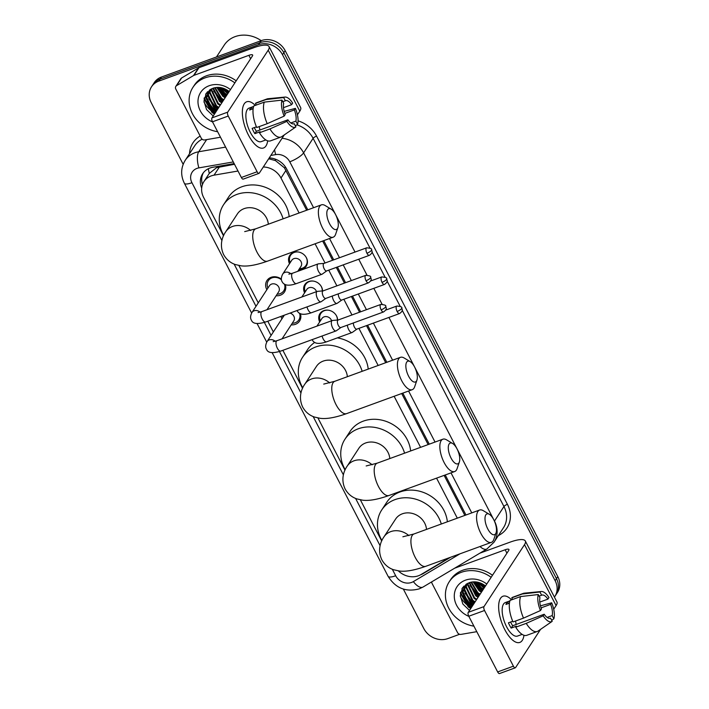 <?xml version="1.0" encoding="UTF-8"?>
<svg xmlns="http://www.w3.org/2000/svg" width="709" height="709" viewBox="0 0 709 709"><rect width="100%" height="100%" fill="white"/><g stroke="black" fill="none" stroke-linecap="round" stroke-linejoin="round"><path stroke-width="1.06" d="M319.679 321.93A9.837 8.543 33.2 0 1 319.945 313.662A9.837 8.543 33.2 0 1 323.818 310.639A9.837 8.543 33.2 0 1 337.635 320.043M304.586 292.817A9.837 8.543 33.2 0 1 304.852 284.557A9.837 8.543 33.2 0 1 308.725 281.526A9.837 8.543 33.2 0 1 322.551 290.938M289.502 263.713A9.837 8.543 33.2 0 1 289.759 255.444A9.837 8.543 33.2 0 1 293.632 252.422A9.837 8.543 33.2 0 1 304.817 255.497A9.837 8.543 33.2 0 1 306.226 266.203A9.837 8.543 33.2 0 1 302.353 269.234A9.837 8.543 33.2 0 1 298.764 269.766M300.386 313.644A10.458 9.084 33.2 0 1 299.553 321.097A10.458 9.084 33.2 0 1 295.431 324.314A10.458 9.084 33.2 0 1 291.204 324.855M266.859 289.697A10.458 9.084 33.2 0 1 266.947 280.542A10.458 9.084 33.2 0 1 271.068 277.325A10.458 9.084 33.2 0 1 281.313 279.098M285.293 284.539A10.458 9.084 33.2 0 1 284.469 291.993A10.458 9.084 33.2 0 1 280.347 295.21A10.458 9.084 33.2 0 1 276.12 295.75M234.511 164.275L216.582 167.678L209.306 173.395L203.935 181.584A18.443 16.015 -146.8 0 0 203.616 197.421L223.503 235.796M238.002 171.02L214.056 175.158A18.443 16.015 -146.8 0 0 211.202 175.912A18.443 16.015 -146.8 0 0 203.935 181.584M306.669 210.227L284.424 167.829L275.491 160.606L268.684 158.763M464.856 515.408L444.118 475.384M428.139 444.578L401.675 393.522M385.705 362.716L366.482 325.626M359.534 312.208L351.398 296.513M344.441 283.104L336.305 267.408M332.601 260.256L322.639 241.042M299.118 212.984L280.986 178.012A18.443 16.015 -146.8 0 0 263.314 166.987M457.305 518.164L436.558 478.141M420.588 447.335L394.124 396.278M378.154 365.472L358.931 328.382M351.974 314.964L343.838 299.269M336.89 285.86L328.754 270.164M325.041 263.012L315.088 243.799M398.387 570.896A18.443 16.015 -146.8 0 0 421.075 574.52L449.222 557.753M238.898 265.494L258.262 302.849M267.78 321.212L273.346 331.954M282.864 350.317L302.539 388.275M317.942 417.982L344.973 470.138M360.376 499.845L381.69 540.967M281.943 318.802A10.458 9.084 33.2 0 1 281.003 316.382M183.161 164.302L151.203 102.628A18.443 16.015 33.2 0 1 151.522 86.79A18.443 16.015 33.2 0 1 158.781 81.118L258.572 44.711A18.443 16.015 33.2 0 1 282.501 54.726L555.138 580.698L556.468 578.65A18.443 16.015 33.2 0 1 556.148 594.488A18.443 16.015 33.2 0 0 556.468 578.65L283.83 52.688L556.468 578.65L557.797 576.612A18.443 16.015 33.2 0 1 557.478 592.449L554.81 596.535A18.443 16.015 33.2 0 1 554.411 597.12M258.572 44.711L259.902 42.673A18.443 16.015 33.2 0 1 283.83 52.688A18.443 16.015 33.2 0 0 259.902 42.673L160.119 79.08L259.902 42.673L261.24 40.635A18.443 16.015 33.2 0 1 285.169 50.649L557.797 576.612M151.522 86.79L152.852 84.752A18.443 16.015 33.2 0 1 160.119 79.08A18.443 16.015 33.2 0 0 152.852 84.752L154.19 82.714A18.443 16.015 33.2 0 1 161.448 77.042L261.24 40.635M234.147 163.593L212.797 167.271A18.443 16.015 -146.8 0 0 209.944 168.033A18.443 16.015 -146.8 0 0 202.677 173.705A18.443 16.015 -146.8 0 0 201.684 188.107M202.464 184.553A18.443 16.015 33.2 0 1 203.386 172.721M471.255 607.746A24.585 21.359 33.2 0 1 460.318 596.57A24.585 21.359 33.2 0 0 471.255 607.746M214.96 113.307A24.585 21.359 33.2 0 1 204.024 102.131A24.585 21.359 33.2 0 0 214.96 113.307M459.609 634.289L447.76 638.614A18.443 16.015 33.2 0 1 423.831 628.599L403.359 589.099M555.138 580.698A18.443 16.015 33.2 0 1 554.81 596.535M466.682 601.276A24.585 21.359 33.2 0 1 464.103 598.378M462.968 596.774A24.585 21.359 33.2 0 1 460.602 592.228M210.387 106.837A24.585 21.359 33.2 0 1 207.808 103.931M206.673 102.326A24.585 21.359 33.2 0 1 204.307 97.789M307.795 209.82L286.604 168.946A18.443 16.015 -146.8 0 0 269.234 157.921M465.981 515L445.234 474.977M429.264 444.162L402.801 393.114M386.83 362.299L367.608 325.218M360.651 311.8L352.515 296.105M345.567 282.687L337.431 266.992M333.726 259.84L323.765 240.635M420.676 574.751A18.443 16.015 -146.8 0 0 423.362 573.484L450.64 557.23M248.442 135.082A24.585 10.218 -110 0 1 242.363 113.529A24.585 10.218 -110 0 1 255.302 105.402A24.585 10.218 -110 0 0 246.688 101.786A24.585 10.218 -110 0 0 248.442 135.082A24.585 10.218 -110 0 0 252.67 141.773A24.585 10.218 -110 0 0 267.674 140.834A24.585 10.218 -110 0 1 263.535 147.977A24.585 10.218 -110 0 1 248.442 135.082M220.49 137.227L204.75 139.948A3.075 2.668 -146.8 0 1 201.241 138.149L175.779 89.024A3.075 2.668 -146.8 0 1 175.832 86.383L180.83 78.734A3.075 2.668 33.2 0 1 181.601 77.99L198.511 67.922A3.075 2.668 33.2 0 1 198.945 67.71L253.866 47.68A24.585 6.638 152.6 0 1 269.03 46.555A24.585 6.638 152.6 0 1 268.206 50.206L227.713 112.146A3.075 1.276 70 0 0 228.245 116.054L212.487 121.797A3.075 1.276 -110 0 1 211.964 117.898L252.448 55.958A6.151 1.657 -27.4 0 0 252.652 55.045A6.151 1.657 -27.4 0 0 248.868 55.329L193.947 75.358A3.075 2.668 -146.8 0 0 193.513 75.571L176.603 85.638A3.075 2.668 -146.8 0 0 175.832 86.383M269.03 46.555L300.625 107.511A24.585 6.638 152.6 0 1 299.801 111.162L297.417 114.805M257.119 171.746A3.075 1.276 70 0 0 259.007 173.359L243.249 179.111A3.075 1.276 -110 0 1 241.361 177.498L257.119 171.746L228.245 116.054M259.007 173.359A3.075 1.276 70 0 0 259.308 173.102L284.282 134.896M241.361 177.498L212.487 121.797M284.158 116.116L285.186 114.548A12.292 5.105 -110 0 1 283.671 103.337L281.996 100.102A15.979 6.638 -110 0 0 284.158 116.116L267.222 123.676L256.72 127.505A20.286 8.428 -110 0 1 253.795 105.951L264.297 102.123L281.996 100.102M282.82 101.706L285.337 100.784A12.292 5.105 -110 0 1 285.559 100.687A12.292 5.105 -110 0 1 291.638 104.675L283.476 107.653M254.327 127.593A12.292 5.105 70 0 0 254.93 128.834A12.292 5.105 70 0 0 256.401 131.298L287.907 119.803A12.292 5.105 -110 0 0 293.987 123.783A12.292 5.105 -110 0 0 294.217 123.685L295.892 126.92A15.979 6.638 -110 0 1 295.883 126.92A15.979 6.638 -110 0 1 286.888 121.363L287.907 119.803M295.883 126.92L281.774 136.624A20.286 8.428 -110 0 1 280.968 137.041L270.466 140.869A20.286 8.428 -110 0 1 259.441 132.76L260.114 131.723L254.868 133.647A17.822 7.409 -110 0 1 253.432 131.13A17.822 7.409 -110 0 1 252.138 128.391L256.428 126.822M265.848 139.939L261.222 141.632A17.822 7.409 -110 0 1 250.277 132.273A17.822 7.409 -110 0 1 249.001 108.14L253.627 106.447M285.337 100.784L283.662 97.558L265.964 99.57L255.462 103.408L256.312 105.038M255.462 103.408A20.286 8.428 -110 0 1 256.561 102.761L267.063 98.932A20.286 8.428 -110 0 1 267.949 98.728L284.991 97.071A15.979 6.638 -110 0 1 292.666 103.106L291.638 104.675M265.964 99.57A20.286 8.428 -110 0 1 267.063 98.932M280.968 137.041A20.286 8.428 -110 0 1 269.943 128.923L286.888 121.363M259.441 132.76L269.943 128.923M283.662 97.558A15.979 6.638 -110 0 1 284.991 97.071M284.779 113.422L294.359 109.93L295.387 108.362L284.167 111.393M295.387 108.362A15.979 6.638 -110 0 1 297.558 124.367L295.883 121.133L290.832 122.976M295.352 125.883L297.558 124.367M294.359 109.93A12.292 5.105 -110 0 1 295.883 121.133M253.574 106.625L251.314 107.449A17.822 7.409 -110 0 0 249.648 110.001L253.14 108.725M267.222 123.676A20.286 8.428 -110 0 1 264.297 102.123M259.219 126.592A12.292 5.105 -110 0 1 259.831 130.039M293.748 123.853L294.217 123.685M254.868 133.647L256.401 131.298M252.165 109.08L251.314 107.449M216.475 56.968L224.195 45.154A27.66 24.026 33.2 0 1 235.096 36.638A27.66 24.026 33.2 0 1 261.196 40.643M217.628 131.714A30.735 26.694 33.2 0 1 192.963 87.313A30.735 26.694 33.2 0 1 205.069 77.857A30.735 26.694 33.2 0 1 234.856 82.864M192.963 87.313L194.301 85.275A30.735 26.694 33.2 0 1 206.399 75.819A30.735 26.694 33.2 0 1 236.194 80.826M213.205 115.992L206.532 109.549L203.97 101.077L206.372 93.127L213.117 88.173C217.929 86.693 222.661 87.367 227.305 90.185A15.368 13.347 33.2 0 1 229.193 91.532M212.558 121.921A21.509 18.682 33.2 0 1 198.059 103.346A21.509 18.682 33.2 0 1 209.155 85.736A21.509 18.682 33.2 0 1 230.469 89.591M209.944 89.706L208.331 91.886L206.292 98.064L212.824 111.623L215.093 113.103M208.543 91.576L206.709 97.425L213.241 110.994L215.509 112.465M210.546 89.334L208.331 91.886M209.492 90.371L208.375 94.882L214.907 108.442L217.176 109.922M209.244 90.663L207.959 95.52L214.49 109.08L216.759 110.56M210.6 89.299L210.041 92.33L216.573 105.889L218.842 107.369M210.316 89.547L209.625 92.968L216.156 106.527L218.425 108.007M211.823 88.678L211.707 89.786L218.239 103.346L220.508 104.826M211.486 88.838L211.291 90.424L217.823 103.984L220.091 105.464M213.347 88.102L219.905 100.793L222.174 102.273M212.939 88.235L219.489 101.431L221.757 102.911M215.164 87.65L221.571 98.25L223.84 99.721M214.676 87.748L221.155 98.879L223.424 100.359M217.362 87.411L223.238 95.697L225.506 97.177M216.768 87.446L222.821 96.335L225.09 97.815M220.153 87.544L224.904 93.145L227.172 94.625M219.373 87.455L224.487 93.783L226.756 95.263M224.478 88.714L228.839 92.081M223.069 88.2L228.422 92.711M221.013 87.686L227.775 93.703M217.636 87.402L223.698 94.669L226.109 96.256M212.78 88.288L212.93 88.891M213.657 91.062L220.366 99.765L222.777 101.352M207.329 91.922L207.4 93.579M207.436 93.889L207.932 96.53M208.659 98.711L215.368 107.413L217.778 109M205.672 94.226L206.266 99.083M206.993 101.254L213.701 109.966L216.112 111.552M204.095 98.941L212.035 112.518L214.446 114.096M221.536 87.792L227.979 93.384M218 87.402L223.911 94.35L226.313 95.937M213.418 89.511L220.579 99.446L222.98 101.032M207.542 91.7L207.604 93.154M207.622 93.393L207.959 95.485M208.419 97.16L215.58 107.094L217.982 108.681M205.876 93.872L206.292 98.037M206.753 99.703L213.914 109.647L216.316 111.233M204.254 98.028L212.248 112.199L214.65 113.777M329.552 223.69A11.06 4.6 70 0 0 337.901 227.633A11.06 4.6 70 0 0 335.552 214.517A11.06 4.6 70 0 0 331.147 209.137A11.06 4.6 70 0 0 326.867 212.159A11.06 4.6 70 0 0 329.552 223.69M337.901 227.633L335.614 234.28A17.211 7.152 -110 0 1 333.195 237.187A17.211 7.152 -110 0 1 322.63 228.156A17.211 7.152 -110 0 1 321.399 204.857A17.211 7.152 -110 0 1 325.121 205.521L331.147 209.137M268.321 224.221A17.211 14.951 -146.8 0 0 244.171 208.623A17.211 14.951 -146.8 0 0 237.391 213.914L225.728 231.763C222.936 235.68 218.868 244.339 223.627 254.575C226.357 259.485 230.274 262.809 235.37 264.554L241.113 265.831C246.493 266.522 254.434 265.778 267.55 261.142L333.195 237.187M223.716 235.335A33.802 29.361 33.2 0 1 223.503 204.839A33.802 29.361 33.2 0 1 236.815 194.434A33.802 29.361 33.2 0 1 283.104 218.824M223.503 204.839L228.502 197.191A33.802 29.361 33.2 0 1 241.822 186.786A33.802 29.361 33.2 0 1 289.175 216.608M408.588 376.178A11.06 4.6 70 0 0 416.936 380.113A11.06 4.6 70 0 0 414.588 366.996A11.06 4.6 70 0 0 410.192 361.625A11.06 4.6 70 0 0 405.911 364.648A11.06 4.6 70 0 0 408.588 376.178M416.936 380.113L414.659 386.768A17.211 7.152 -110 0 1 412.239 389.675A17.211 7.152 -110 0 1 401.675 380.644A17.211 7.152 -110 0 1 400.443 357.336A17.211 7.152 -110 0 1 404.157 358.001L410.192 361.625M347.357 376.701A17.211 14.951 -146.8 0 0 323.215 361.103A17.211 14.951 -146.8 0 0 316.436 366.402L304.773 384.243C301.972 388.169 297.913 396.827 302.663 407.055C305.402 411.964 309.31 415.297 314.415 417.034L320.158 418.31C325.537 419.01 333.469 418.266 346.586 413.622L412.239 389.675M302.752 387.814A33.802 29.361 33.2 0 1 302.539 357.318A33.802 29.361 33.2 0 1 315.859 346.923A33.802 29.361 33.2 0 1 362.148 371.312M302.539 357.318L307.538 349.67A33.802 29.361 33.2 0 1 314.743 342.385M337.369 337.883A33.802 29.361 33.2 0 1 368.219 369.097M451.03 458.041A11.06 4.6 70 0 0 459.37 461.976A11.06 4.6 70 0 0 457.021 448.868A11.06 4.6 70 0 0 452.626 443.488A11.06 4.6 70 0 0 448.345 446.51A11.06 4.6 70 0 0 451.03 458.041M459.37 461.976L457.092 468.631A17.211 7.152 -110 0 1 454.673 471.538A17.211 7.152 -110 0 1 444.109 462.507A17.211 7.152 -110 0 1 442.877 439.199A17.211 7.152 -110 0 1 446.599 439.864L452.626 443.488M389.799 458.563A17.211 14.951 -146.8 0 0 365.649 442.965A17.211 14.951 -146.8 0 0 358.869 448.265L347.206 466.105C344.406 470.032 340.347 478.69 345.097 488.918C347.835 493.827 351.744 497.16 356.849 498.897L362.591 500.182C367.971 500.873 375.903 500.129 389.019 495.485L454.673 471.538M345.186 469.677A33.802 29.361 33.2 0 1 344.982 439.181A33.802 29.361 33.2 0 1 358.293 428.785A33.802 29.361 33.2 0 1 404.582 453.175M344.982 439.181L349.98 431.542A33.802 29.361 33.2 0 1 363.292 421.137A33.802 29.361 33.2 0 1 410.653 450.959M487.739 528.87A11.06 4.6 70 0 0 496.087 532.805A11.06 4.6 70 0 0 493.739 519.697A11.06 4.6 70 0 0 489.343 514.317A11.06 4.6 70 0 0 485.062 517.34A11.06 4.6 70 0 0 487.739 528.87M496.087 532.805L493.801 539.46A17.211 7.152 -110 0 1 491.39 542.367A17.211 7.152 -110 0 1 480.826 533.336A17.211 7.152 -110 0 1 479.585 510.028A17.211 7.152 -110 0 1 483.308 510.693L489.343 514.317M426.508 529.401A17.211 14.951 -146.8 0 0 402.358 513.803A17.211 14.951 -146.8 0 0 395.587 519.094L383.915 536.935C381.123 540.861 377.064 549.519 381.814 559.747C384.544 564.656 388.461 567.989 393.557 569.735L399.3 571.011C404.679 571.702 412.62 570.958 425.737 566.323L491.39 542.367M381.903 540.515A33.802 29.361 33.2 0 1 381.69 510.01A33.802 29.361 33.2 0 1 395.01 499.615A33.802 29.361 33.2 0 1 441.299 524.004M381.69 510.01L386.689 502.371A33.802 29.361 33.2 0 1 400.009 491.966A33.802 29.361 33.2 0 1 447.37 521.789M281.402 279.78A9.217 8.012 -146.8 0 0 271.955 277.875A9.217 8.012 -146.8 0 0 268.321 280.711A9.217 8.012 -146.8 0 0 267.905 288.093M277.166 294.146A9.217 8.012 -146.8 0 0 280.126 293.641A9.217 8.012 -146.8 0 0 283.76 290.796A9.217 8.012 -146.8 0 0 284.442 284.096M266.983 309.727L278.672 291.842A5.53 4.803 -146.8 0 0 277.875 285.816A5.53 4.803 -146.8 0 0 271.591 284.087A5.53 4.803 -146.8 0 0 269.411 285.789L251.952 312.501A5.53 4.803 -146.8 0 1 254.123 310.799A5.53 4.803 -146.8 0 1 260.061 312.173M323.082 290.894L317.472 291.346A5.53 2.295 70 0 0 317.207 291.399A5.53 2.295 70 0 0 316.657 291.869A5.53 2.295 70 0 0 317.605 298.888A5.53 2.295 70 0 0 321 301.795A5.53 2.295 70 0 0 321.239 301.671L325.821 298.4M323.18 290.885A3.997 1.657 70 0 0 322.985 290.929A3.997 1.657 70 0 0 322.586 291.266A3.997 1.657 70 0 0 323.277 296.335A3.997 1.657 70 0 0 325.723 298.436A3.997 1.657 70 0 0 325.901 298.347M282.519 315.833A9.217 8.012 -146.8 0 0 282.997 317.198M292.259 323.251A9.217 8.012 -146.8 0 0 295.219 322.746A9.217 8.012 -146.8 0 0 298.844 319.91A9.217 8.012 -146.8 0 0 299.535 313.21M338.166 320.007L332.556 320.45A5.53 2.295 70 0 0 332.299 320.512A5.53 2.295 70 0 0 331.741 320.973A5.53 2.295 70 0 0 332.698 328.001A5.53 2.295 70 0 0 336.093 330.899A5.53 2.295 70 0 0 336.323 330.775L340.905 327.514M338.264 319.998A3.997 1.657 70 0 0 338.078 320.034A3.997 1.657 70 0 0 337.679 320.371A3.997 1.657 70 0 0 338.361 325.449A3.997 1.657 70 0 0 340.816 327.54A3.997 1.657 70 0 0 340.985 327.452M282.067 338.84L293.756 320.947A5.53 4.803 -146.8 0 0 289.999 313.103M298.294 251.996A9.217 8.012 -146.8 0 0 294.244 252.431A9.217 8.012 -146.8 0 0 290.61 255.275A9.217 8.012 -146.8 0 0 290.194 262.649M299.455 268.702A9.217 8.012 -146.8 0 0 302.415 268.197A9.217 8.012 -146.8 0 0 306.049 265.361A9.217 8.012 -146.8 0 0 305.969 257.004M297.736 271.334L300.962 266.398A5.53 4.803 -146.8 0 0 300.164 260.38A5.53 4.803 -146.8 0 0 293.881 258.643A5.53 4.803 -146.8 0 0 291.7 260.345L282.696 274.117A5.53 4.803 -146.8 0 1 284.876 272.407A5.53 4.803 -146.8 0 1 290.814 273.789M323.995 263.393L318.385 263.837A5.53 2.295 70 0 0 318.128 263.899A5.53 2.295 70 0 0 317.579 264.36A5.53 2.295 70 0 0 318.527 271.387A5.53 2.295 70 0 0 321.921 274.286A5.53 2.295 70 0 0 322.161 274.161L326.734 270.9M324.093 263.385A3.997 1.657 70 0 0 323.907 263.42A3.997 1.657 70 0 0 323.508 263.757A3.997 1.657 70 0 0 324.199 268.835A3.997 1.657 70 0 0 326.645 270.927A3.997 1.657 70 0 0 326.814 270.838M313.387 281.101A9.217 8.012 -146.8 0 0 309.328 281.544A9.217 8.012 -146.8 0 0 305.703 284.38A9.217 8.012 -146.8 0 0 305.278 291.762M316.515 291.656A5.53 4.803 -146.8 0 0 308.964 287.757A5.53 4.803 -146.8 0 0 306.784 289.458L301.857 297M332.273 296.043A5.53 2.295 70 0 0 333.62 300.492A5.53 2.295 70 0 0 337.014 303.399A5.53 2.295 70 0 0 337.245 303.275L341.827 300.004M338.308 293.845A3.997 1.657 70 0 0 339.283 297.94A3.997 1.657 70 0 0 341.738 300.04A3.997 1.657 70 0 0 341.906 299.951M322.276 290.956A9.217 8.012 -146.8 0 0 321.053 286.117M328.471 310.214A9.217 8.012 -146.8 0 0 324.421 310.657A9.217 8.012 -146.8 0 0 320.787 313.493A9.217 8.012 -146.8 0 0 320.371 320.876M331.599 320.76A5.53 4.803 -146.8 0 0 324.057 316.87A5.53 4.803 -146.8 0 0 321.877 318.571L316.941 326.113M347.366 325.156A5.53 2.295 70 0 0 348.704 329.605A5.53 2.295 70 0 0 352.098 332.512A5.53 2.295 70 0 0 352.338 332.388L356.919 329.118M353.401 322.95A3.997 1.657 70 0 0 354.376 327.053A3.997 1.657 70 0 0 356.822 329.144A3.997 1.657 70 0 0 356.999 329.056M337.369 320.069A9.217 8.012 -146.8 0 0 336.146 315.221M504.737 629.521A24.585 10.218 -110 0 1 498.657 607.976A24.585 10.218 -110 0 1 511.597 599.849A24.585 10.218 -110 0 0 502.982 596.225A24.585 10.218 -110 0 0 504.737 629.521A24.585 10.218 -110 0 0 508.965 636.221A24.585 10.218 -110 0 0 523.969 635.273A24.585 10.218 -110 0 1 519.83 642.425A24.585 10.218 -110 0 1 504.737 629.521M476.785 631.675L461.045 634.387A3.075 2.668 -146.8 0 1 457.535 632.588L432.073 583.463A3.075 2.668 -146.8 0 1 431.754 581.841M479.913 553.153L510.161 542.119A24.585 6.638 152.6 0 1 525.325 541.002A24.585 6.638 152.6 0 1 524.5 544.654L484.008 606.594A3.075 1.276 70 0 0 484.539 610.493L468.782 616.236A3.075 1.276 -110 0 1 468.259 612.337L508.743 550.397A6.151 1.657 -27.4 0 0 508.947 549.484A6.151 1.657 -27.4 0 0 505.162 549.767L454.691 568.184M525.325 541.002L556.919 601.95A24.585 6.638 152.6 0 1 556.095 605.601L553.711 609.244M513.413 666.185A3.075 1.276 70 0 0 515.301 667.798L499.544 673.55A3.075 1.276 -110 0 1 497.656 671.937L513.413 666.185L484.539 610.493M515.301 667.798A3.075 1.276 70 0 0 515.603 667.541L540.577 629.344M497.656 671.937L468.782 616.236M540.453 610.555L541.481 608.987A12.292 5.105 -110 0 1 539.966 597.776L538.291 594.55A15.979 6.638 -110 0 0 540.453 610.555L523.517 618.115L513.015 621.944A20.286 8.428 -110 0 1 510.09 600.39L520.592 596.561L538.291 594.55M539.115 596.145L541.632 595.232A12.292 5.105 -110 0 1 541.853 595.126A12.292 5.105 -110 0 1 547.933 599.114L539.771 602.092M510.622 622.032A12.292 5.105 70 0 0 511.224 623.273A12.292 5.105 70 0 0 512.696 625.737L544.202 614.242A12.292 5.105 -110 0 0 550.281 618.23A12.292 5.105 -110 0 0 550.512 618.124L552.187 621.359A15.979 6.638 -110 0 1 552.178 621.359A15.979 6.638 -110 0 1 543.183 615.811L544.202 614.242M552.178 621.359L538.069 631.063A20.286 8.428 -110 0 1 537.262 631.48L526.76 635.317A20.286 8.428 -110 0 1 515.735 627.199L516.409 626.171L511.162 628.085A17.822 7.409 -110 0 1 509.727 625.568A17.822 7.409 -110 0 1 508.433 622.83L512.722 621.27M522.143 634.387L517.517 636.07A17.822 7.409 -110 0 1 506.572 626.721A17.822 7.409 -110 0 1 505.295 602.579L509.922 600.895M541.632 595.232L539.957 591.997L522.258 594.009L511.756 597.847L512.607 599.477M511.756 597.847A20.286 8.428 -110 0 1 512.855 597.208L523.357 593.371A20.286 8.428 -110 0 1 524.243 593.176L541.286 591.51A15.979 6.638 -110 0 1 548.961 597.545L547.933 599.114M522.258 594.009A20.286 8.428 -110 0 1 523.357 593.371M537.262 631.48A20.286 8.428 -110 0 1 526.238 623.371L543.183 615.811M515.735 627.199L526.238 623.371M539.957 591.997A15.979 6.638 -110 0 1 541.286 591.51M541.073 607.87L550.654 604.369L551.682 602.801L540.462 605.832M551.682 602.801A15.979 6.638 -110 0 1 553.853 618.806L552.178 615.58L547.126 617.424M551.646 620.322L553.853 618.806M550.654 604.369A12.292 5.105 -110 0 1 552.178 615.58M509.868 601.064L507.609 601.888A17.822 7.409 -110 0 0 505.942 604.44L509.434 603.164M523.517 618.115A20.286 8.428 -110 0 1 520.592 596.561M515.514 621.031A12.292 5.105 -110 0 1 516.125 624.487M550.042 618.301L550.512 618.124M511.162 628.085L512.696 625.737M508.459 603.527L507.609 601.888M473.922 626.153A30.735 26.694 33.2 0 1 449.258 581.752A30.735 26.694 33.2 0 1 461.364 572.296A30.735 26.694 33.2 0 1 491.151 577.312M449.258 581.752L450.596 579.714A30.735 26.694 33.2 0 1 462.693 570.258A30.735 26.694 33.2 0 1 492.489 575.274M469.5 610.44L462.826 603.997L460.265 595.516L462.667 587.566L469.411 582.621C474.224 581.132 478.956 581.805 483.6 584.624A15.368 13.347 33.2 0 1 485.488 585.98M468.853 616.369A21.509 18.682 33.2 0 1 454.354 597.784A21.509 18.682 33.2 0 1 465.45 580.175A21.509 18.682 33.2 0 1 486.764 584.03M466.238 584.145L464.625 586.334L462.587 592.511L469.119 606.071L471.388 607.551M464.838 586.015L463.004 591.873L469.535 605.433L471.804 606.913M466.841 583.773L464.625 586.334M465.786 584.819L464.67 589.321L471.201 602.88L473.47 604.36M465.538 585.102L464.253 589.959L470.785 603.519L473.054 604.999M466.894 583.746L466.336 586.777L472.868 600.337L475.136 601.817M466.602 583.986L465.919 587.406L472.451 600.975L474.72 602.446M468.117 583.117L468.002 584.225L474.534 597.784L476.803 599.265M467.78 583.277L467.586 584.863L474.117 598.423L476.386 599.903M469.642 582.541L476.2 595.232L478.469 596.712M469.234 582.674L475.783 595.87L478.052 597.35M471.458 582.089L477.866 592.689L480.135 594.169M470.971 582.186L477.449 593.327L479.718 594.807M473.656 581.85L479.532 590.136L481.801 591.616M473.063 581.885L479.116 590.774L481.384 592.254M476.448 581.983L481.198 587.593L483.467 589.064M475.668 581.903L480.782 588.231L483.051 589.702M480.773 583.153L485.133 586.52M479.364 582.638L484.717 587.158M477.308 582.124L484.07 588.151M473.931 581.841L479.993 589.117L482.404 590.694M469.074 582.736L469.225 583.33M469.952 585.501L476.661 594.213L479.071 595.799M463.624 586.361L463.695 588.018M463.73 588.337L464.227 590.978M464.953 593.149L471.662 601.861L474.073 603.439M461.967 588.674L462.56 593.522M463.287 595.702L469.996 604.405L472.407 605.991M460.389 593.389L468.33 606.957L470.741 608.544M477.831 582.231L484.274 587.832M474.294 581.841L480.206 588.798L482.607 590.375M469.712 583.95L476.873 593.894L479.275 595.48M463.837 586.139L463.899 587.601M463.916 587.841L464.253 589.923M464.714 591.598L471.875 601.542L474.277 603.12M462.171 588.31L462.587 592.476M463.048 594.142L470.209 604.086L472.611 605.672M460.549 592.467L468.543 606.638L470.944 608.225M219.48 166.872L214.056 175.158M285.674 167.333A18.443 4.972 152.6 0 1 284.424 167.829M275.491 160.606A18.443 6.682 -99.8 0 1 275.163 159.073M209.306 173.395A18.443 6.682 -99.8 0 1 208.349 168.715M285.993 170.346L280.986 178.012M161.448 77.042L158.781 81.118M285.169 50.649L282.501 54.726M233.296 161.936L198.91 167.873A12.292 10.679 -146.8 0 0 197.005 168.379A12.292 10.679 -146.8 0 0 191.944 182.718L221.908 240.519M191.944 182.718A12.292 3.315 -27.4 0 1 184.367 183.276C180.511 175.353 180.786 167.705 185.209 160.331A24.585 21.359 33.2 0 1 194.886 152.772A24.585 21.359 33.2 0 1 198.706 151.761L206.638 139.62M392.307 569.247L395.675 575.752A12.292 10.679 -146.8 0 0 411.628 582.426A12.292 10.679 -146.8 0 0 413.365 581.602L460.017 553.809M272.167 352.665L388.098 576.311C395.507 588.186 405.867 592.378 419.17 588.878L422.989 587.061A12.292 5.61 -120.8 0 1 413.365 581.602M189.516 153.747A27.66 24.026 33.2 0 1 200.16 136.066M202.127 139.221A24.585 21.359 -146.8 0 0 194.7 145.806L185.209 160.331M298.072 120.858A27.66 24.026 33.2 0 1 316.56 136.101L507.414 504.303A27.66 24.026 33.2 0 1 499.96 534.71L498.25 535.729M282.076 138.282A24.585 21.359 33.2 0 1 303.603 152.86L313.103 138.335A24.585 21.359 -146.8 0 0 296.867 124.846M198.91 167.873A12.292 4.458 -99.8 0 1 198.706 151.761L225.613 147.109M388.913 317.437L494.465 521.062L503.957 506.536L402.18 310.188M494.421 521.124A12.292 3.315 -27.4 0 0 494.465 521.062A24.585 21.359 33.2 0 1 494.031 542.181L503.532 527.647A24.585 21.359 -146.8 0 0 503.957 506.536A3.075 0.833 152.6 0 1 507.414 504.303M313.573 207.71L289.768 161.794A12.292 3.315 -27.4 0 0 303.603 152.86L355.032 252.067M358.736 259.219L366.961 275.092M373.829 288.333L382.054 304.196M400.177 306.323L387.096 281.083M385.093 277.21L372.003 251.97M370.001 248.106L313.103 138.335A3.075 0.833 152.6 0 1 316.56 136.101M289.768 161.794A12.292 10.679 -146.8 0 0 275.721 154.606L270.847 155.448M234.121 264.076L256.002 306.297M264.368 322.427L271.095 335.41M279.452 351.54L300.953 393.008M313.156 416.555L343.386 474.87M355.59 498.418L380.095 545.7M471.76 512.891L451.013 472.868M435.042 442.062L408.579 391.005M392.609 360.199L373.386 323.109M366.429 309.691L358.293 293.996M351.345 280.578L343.209 264.891M339.496 257.739L329.543 238.525M499.96 534.71A3.075 1.4 59.2 0 0 499.358 534.028M422.989 587.061L486.932 548.97A12.292 5.61 -120.8 0 1 479.984 546.524M275.721 154.606A12.292 4.458 -99.8 0 1 274.578 149.741M388.098 576.311A12.292 3.315 -27.4 0 0 395.675 575.752M423.707 572.952L423.362 573.484M299.801 111.162L268.206 50.206M250.632 58.741L248.868 55.329M198.945 67.71L193.947 75.358M211.964 117.898L227.713 112.146M193.513 75.571L198.511 67.922M181.601 77.99L176.603 85.638M214.242 110.365A24.585 21.359 33.2 0 1 208.286 104.994M206.895 103.168A24.585 21.359 33.2 0 1 204.21 98.232M250.658 230.46A17.211 14.951 -146.8 0 0 232.508 226.463A17.211 14.951 -146.8 0 0 225.728 231.763M244.694 231.604L255.754 228.803A17.211 7.152 70 0 0 256.986 252.112A17.211 7.152 70 0 0 267.55 261.142M329.703 382.949A17.211 14.951 -146.8 0 0 311.552 378.952A17.211 14.951 -146.8 0 0 304.773 384.243M323.729 384.083L334.79 381.291A17.211 7.152 70 0 0 336.022 404.591A17.211 7.152 70 0 0 346.586 413.622M372.136 464.812A17.211 14.951 -146.8 0 0 353.986 460.815A17.211 14.951 -146.8 0 0 347.206 466.105M366.172 465.955L377.223 463.154A17.211 7.152 70 0 0 378.455 486.463A17.211 7.152 70 0 0 389.019 495.485M408.854 535.641A17.211 14.951 -146.8 0 0 390.694 531.644A17.211 14.951 -146.8 0 0 383.915 536.935M402.88 536.784L413.941 533.983A17.211 7.152 70 0 0 415.173 557.292A17.211 7.152 70 0 0 425.737 566.323M366.03 280.737A3.997 1.081 152.6 0 0 370.523 277.839A3.997 1.081 -27.4 0 0 370.656 277.246C371.197 276.297 369.557 275.659 365.738 275.331A3.997 1.657 70 0 0 366.03 280.737A3.997 1.657 70 0 0 368.476 282.838L325.723 298.436M258.094 312.545L261.851 311.597A5.53 2.295 70 0 0 262.25 319.085A5.53 2.295 70 0 0 262.41 319.378A5.53 2.295 70 0 0 265.645 321.992L321 301.795M381.114 309.851A3.997 1.081 152.6 0 0 385.616 306.944A3.997 1.081 -27.4 0 0 385.749 306.35C386.281 305.402 384.641 304.764 380.83 304.436A3.997 1.657 70 0 0 381.114 309.851A3.997 1.657 70 0 0 383.569 311.942L340.816 327.54M275.154 341.286A5.53 4.803 -146.8 0 0 269.216 339.912A5.53 4.803 -146.8 0 0 267.036 341.614L284.318 315.177M273.178 341.649L276.944 340.71A5.53 2.295 70 0 0 277.343 348.199A5.53 2.295 70 0 0 277.494 348.491A5.53 2.295 70 0 0 280.737 351.097L336.093 330.899M366.943 253.237A3.997 1.081 152.6 0 0 371.445 250.33A3.997 1.081 -27.4 0 0 371.578 249.736C372.11 248.788 370.47 248.15 366.659 247.822A3.997 1.657 70 0 0 366.943 253.237A3.997 1.657 70 0 0 369.398 255.329L326.645 270.927M288.847 274.153L292.604 273.204A5.53 2.295 70 0 0 293.003 280.702A5.53 2.295 70 0 0 293.163 280.994A5.53 2.295 70 0 0 296.397 283.6L321.921 274.286M382.036 282.342A3.997 1.081 152.6 0 0 386.529 279.443A3.997 1.081 -27.4 0 0 386.662 278.85C387.203 277.901 385.563 277.263 381.752 276.935A3.997 1.657 70 0 0 382.036 282.342A3.997 1.657 70 0 0 384.491 284.442L341.738 300.04M307.006 306.9A5.53 2.295 70 0 0 308.087 309.806A5.53 2.295 70 0 0 308.247 310.099A5.53 2.295 70 0 0 311.49 312.713L337.014 303.399M397.129 311.455A3.997 1.081 152.6 0 0 401.622 308.548A3.997 1.081 -27.4 0 0 401.755 307.963C402.295 307.006 400.656 306.368 396.836 306.049A3.997 1.657 70 0 0 397.129 311.455A3.997 1.657 70 0 0 399.575 313.546L356.822 329.144M322.099 336.013A5.53 2.295 70 0 0 323.18 338.92A5.53 2.295 70 0 0 323.339 339.212A5.53 2.295 70 0 0 326.574 341.818L352.098 332.512M556.095 605.601L524.5 544.654M506.926 553.18L505.162 549.767M468.259 612.337L484.008 606.594M470.537 604.804A24.585 21.359 33.2 0 1 464.581 599.442M463.19 597.607A24.585 21.359 33.2 0 1 460.504 592.671M486.932 548.97L494.031 542.181M184.367 183.276L251.624 313.032M257.083 323.561L266.717 342.137M255.754 228.803L321.399 204.857M334.79 381.291L400.443 357.336M377.223 463.154L442.877 439.199M413.941 533.983L479.585 510.028M268.321 280.711L270.342 277.627M251.952 312.501C250.321 315.744 250.162 318.332 251.465 320.264C252.829 323.871 257.553 324.447 265.645 321.992M283.76 290.796L285.771 287.712M261.851 311.597L317.207 291.399M365.738 275.331L322.985 290.929M368.476 282.838C372.854 279.674 370.656 278.389 370.656 277.246M267.036 341.614C265.414 344.858 265.255 347.445 266.549 349.377C267.913 352.985 272.646 353.561 280.737 351.097M298.844 319.91L300.864 316.826M276.944 340.71L332.299 320.512M380.83 304.436L338.078 320.034M383.569 311.942C387.938 308.778 385.749 307.493 385.749 306.35M290.61 255.275L291.904 253.29M296.397 283.6C288.944 286.17 284.22 285.594 282.217 281.872C280.915 279.949 281.074 277.361 282.696 274.117M306.049 265.361L307.334 263.385M292.604 273.204L318.128 263.899M366.659 247.822L323.907 263.42M369.398 255.329C373.767 252.165 371.578 250.88 371.578 249.736M305.703 284.38L306.997 282.404M311.49 312.713C304.037 315.283 299.304 314.707 297.301 310.985L297.053 310.533M381.752 276.935L370.612 280.994M384.491 284.442C388.86 281.278 386.671 279.993 386.662 278.85M320.787 313.493L322.081 311.517M326.574 341.818C319.121 344.388 314.397 343.821 312.394 340.098L312.146 339.638M396.836 306.049L385.705 310.108M399.575 313.546C403.953 310.382 401.755 309.106 401.755 307.963"/></g></svg>
